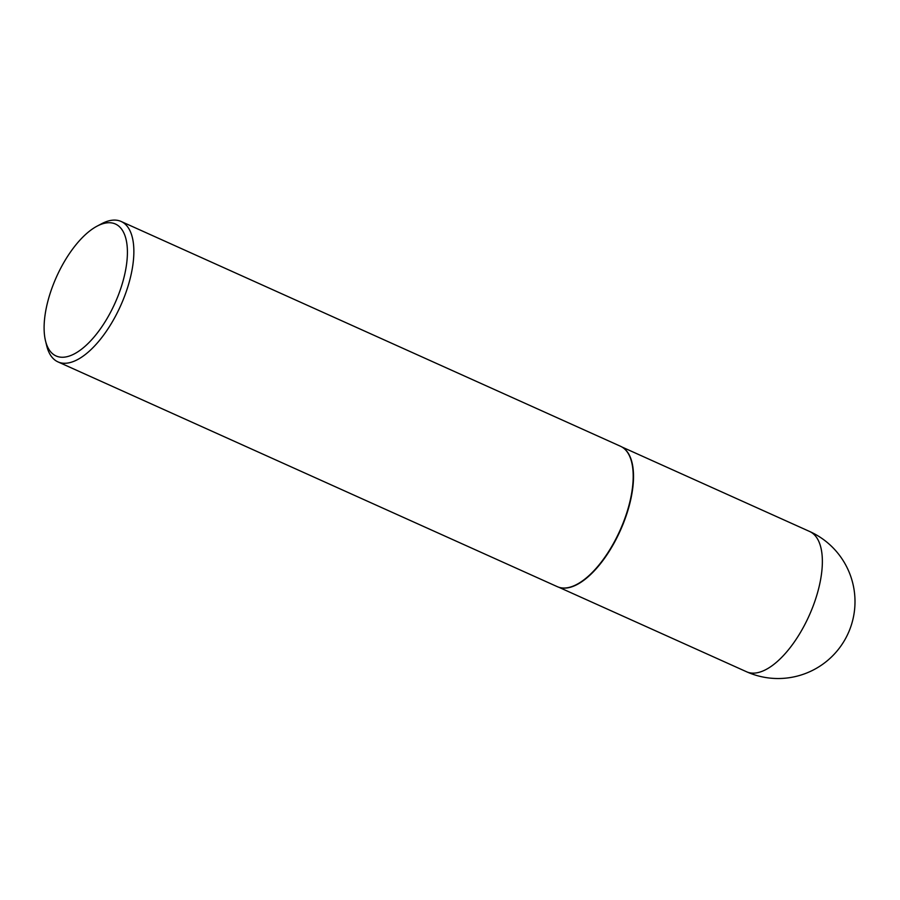 <?xml version="1.0" encoding="UTF-8"?>
<svg xmlns="http://www.w3.org/2000/svg" width="900" height="900" viewBox="0 0 900 900"><rect width="100%" height="100%" fill="white"/><g stroke="black" fill="none" stroke-linecap="round" stroke-linejoin="round"><path stroke-width="1.35" d="M623.227 447.851A76.905 34.076 114.2 0 1 623.396 447.964A76.905 34.076 114.2 0 1 623.734 522.439A76.905 34.076 114.2 0 1 560.498 587.689A76.905 34.076 114.2 0 1 560.306 587.644M97.144 226.114L101.644 223.729A76.984 34.11 114.2 0 1 121.151 221.479L620.482 446.254A76.984 34.11 114.2 0 1 623.07 447.739A76.984 34.11 114.2 0 1 623.408 522.293A76.984 34.11 114.2 0 1 560.104 587.599A76.984 34.11 114.2 0 1 557.28 586.654L57.949 361.879A76.984 34.11 114.2 0 1 46.71 345.78L45.506 340.841A72.36 32.062 -65.8 0 0 77.13 352.271A72.36 32.062 -65.8 0 0 118.226 295.47A72.36 32.062 -65.8 0 0 97.144 226.114A72.36 32.062 -65.8 0 0 53.314 284.49A72.36 32.062 -65.8 0 0 45.506 340.841M121.151 221.479A76.984 34.11 114.2 0 1 124.076 297.517A76.984 34.11 114.2 0 1 57.949 361.879M558.697 587.205L746.528 671.749A76.905 34.076 -65.8 0 0 750.308 672.896A76.905 34.076 -65.8 0 0 812.587 607.455A76.905 34.076 -65.8 0 0 809.663 531.495L621.832 446.951M746.528 671.749A76.905 76.905 0 0 0 849.746 629.561A76.905 76.905 0 0 0 809.663 531.495"/></g></svg>
